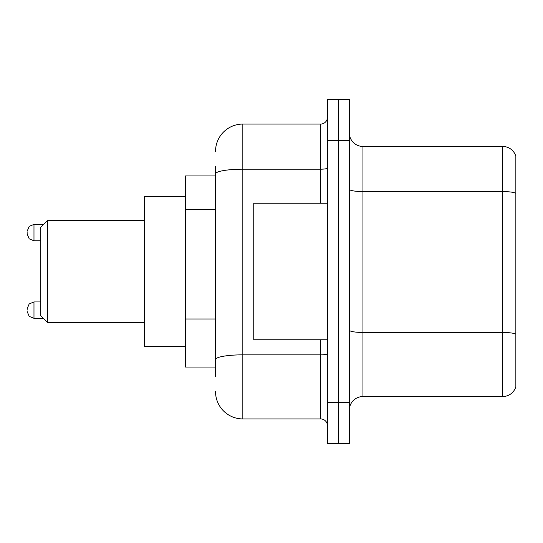 <?xml version="1.0" encoding="UTF-8"?>
<svg xmlns="http://www.w3.org/2000/svg" width="543" height="543" viewBox="0 0 543 543"><rect width="100%" height="100%" fill="white"/><g stroke="black" fill="none" stroke-linecap="round" stroke-linejoin="round"><path stroke-width="0.81" d="M215.53 200.231L215.53 173.936L215.53 175.946L185.502 175.946L185.502 367.054L215.53 367.054M215.53 376.611L215.53 166.389M327.47 402.546L327.47 443.502L338.391 443.502L338.391 402.546L338.391 443.502L349.312 443.502L349.312 402.546L338.391 402.546L338.391 140.454L338.391 402.546L327.47 402.546L327.47 140.454L338.391 140.454L338.391 99.498L338.391 140.454L349.312 140.454L349.312 402.546M349.312 140.454L349.312 99.498L327.47 99.498L327.47 140.454M215.53 151.375A27.299 27.299 0 0 1 242.836 124.069L242.836 418.931L320.641 418.931L320.641 339.755M242.836 124.069L320.641 124.069A6.828 6.828 0 0 0 327.47 117.247M215.53 364.326L215.53 328.549M327.47 425.753A6.828 6.828 0 0 0 320.641 418.931M242.836 418.931A27.299 27.299 0 0 1 215.53 391.625M349.312 410.196A13.65 13.65 0 0 1 362.962 396.539L502.743 396.539L502.743 146.461L362.962 146.461A13.65 13.65 0 0 1 349.312 132.804A13.65 13.65 0 0 0 362.962 146.461L362.962 396.539M515.85 156.289A13.65 13.65 0 0 0 502.743 146.461A13.65 13.65 0 0 1 515.85 156.289L515.85 386.711A13.65 13.65 0 0 1 502.743 396.539M515.85 193.478L515.85 341.941M47.628 322.691L47.628 220.309L40.8 227.137L40.8 315.863L47.628 322.691L144.547 322.691M185.502 196.423L144.547 196.423L144.547 346.577L185.502 346.577M327.47 203.245L253.751 203.245L253.751 339.755L327.47 339.755M27.15 310.134L27.15 308.77L27.15 310.134M27.15 232.594L27.15 233.958L27.15 232.594M215.53 209.788L185.502 209.788M215.53 318.992L185.502 318.992M327.47 353.656A6.828 1.188 0 0 1 320.641 354.844L242.836 354.844A27.299 4.738 180 0 0 215.53 359.588M215.53 173.936A27.299 4.738 180 0 1 242.836 169.192L320.641 169.192L320.641 124.069M320.641 203.245L320.641 169.192A6.828 1.188 0 0 0 327.47 168.004M515.85 193.288A13.65 2.369 180 0 0 502.743 191.577L362.962 191.577A13.65 2.369 -0 0 1 349.312 189.208M515.85 334.162A13.65 2.369 180 0 0 502.743 332.459L362.962 332.459A13.65 2.369 0 0 1 349.312 330.083M27.15 308.77L29.186 303.904L33.978 301.942L33.978 318.32L43.257 318.32M43.528 224.402L33.978 224.402L33.978 240.787L29.186 238.825L27.15 233.958M47.628 220.309L144.547 220.309M33.978 301.942L40.8 301.942M33.978 318.32L29.186 316.359L27.15 311.499M33.978 240.787L40.8 240.787M33.978 224.402L29.186 226.363L27.15 231.23"/></g></svg>
